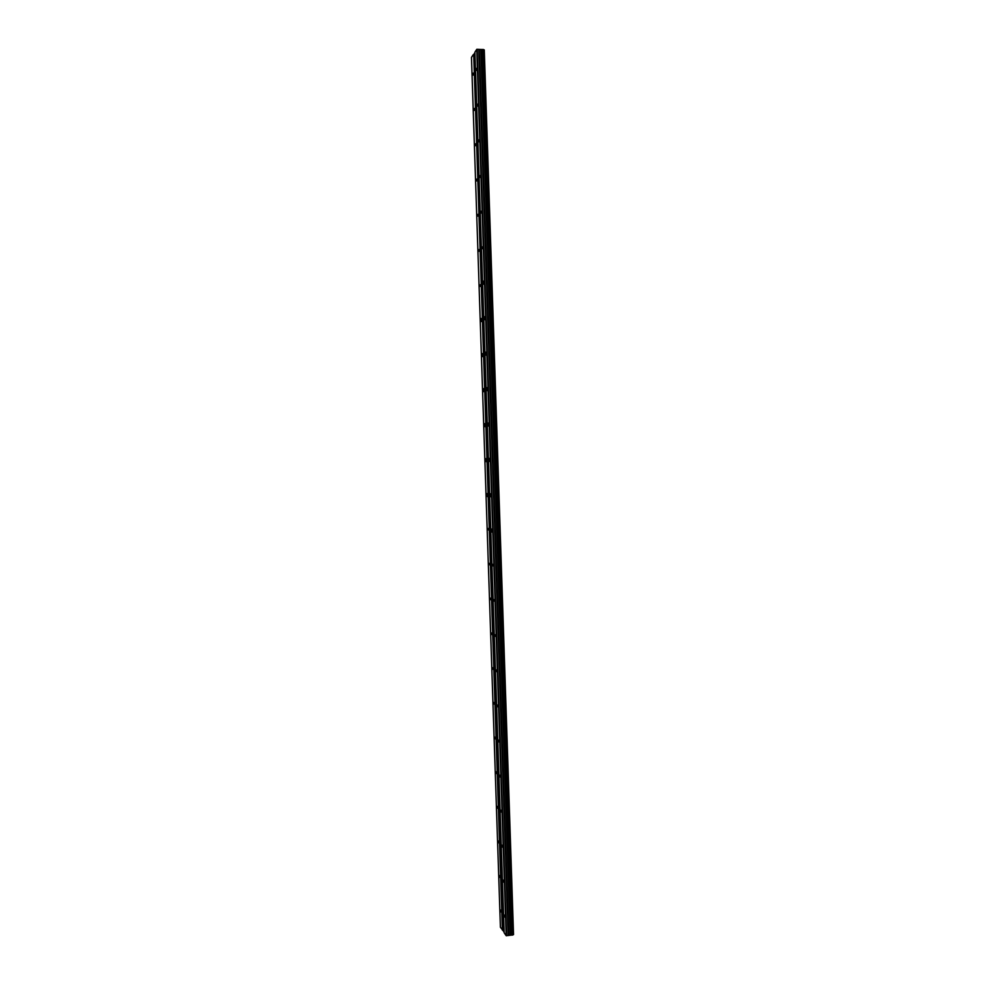 <?xml version="1.0" encoding="UTF-8"?>
<svg xmlns="http://www.w3.org/2000/svg" width="985" height="985" viewBox="0 0 985 985"><rect width="100%" height="100%" fill="white"/><g stroke="black" fill="none" stroke-linecap="round" stroke-linejoin="round"><path stroke-width="1.48" d="M476.654 68.334L476.371 70.415L476.654 68.334M504.825 917.072L504.209 914.979L504.825 917.072M503.667 882.117L503.064 880.073L503.667 882.117M502.498 847.125L501.907 845.13L502.498 847.125M501.34 812.083L500.749 810.15L501.34 812.083M500.171 777.017L499.592 775.133L500.171 777.017M499.013 741.927L498.435 740.08L499.013 741.927M497.844 706.787L497.277 704.989L497.844 706.787M496.674 671.61L496.12 669.874L496.674 671.61M495.504 636.409L494.962 634.709L495.504 636.409M494.335 601.17L493.793 599.52L494.335 601.17M493.165 565.895L492.635 564.282L493.165 565.895M491.995 530.583L491.466 529.019L491.81 532.035L491.995 530.583M490.825 495.233L490.308 493.719L490.124 495.209L490.641 496.723L490.825 495.233M489.644 459.86L489.139 458.37L488.954 459.909L489.459 461.386L489.644 459.86M488.474 424.437L487.969 422.996L488.277 426.012L488.474 424.437M487.292 388.989L486.812 387.585L486.602 389.21L487.083 390.614L487.292 388.989M486.11 353.504L485.642 352.137L485.42 353.8L485.9 355.166L486.11 353.504M484.94 317.983L484.472 316.653L484.719 319.694L484.94 317.983M483.758 282.424L483.303 281.131L483.069 282.892L483.524 284.185L483.758 282.424M482.576 246.829L482.342 248.639L482.576 246.829M481.394 211.196L481.148 213.068L481.394 211.196M480.212 175.539L479.954 177.46L480.212 175.539M479.018 139.833L478.759 141.815L479.018 139.833M477.836 104.102L477.565 106.134L477.836 104.102M473.403 73.05L473.132 75.106L473.403 73.05M501.303 912.135L500.7 910.066L501.303 912.135M500.146 877.561L499.555 875.554L500.146 877.561M499.001 842.963L498.422 840.993L499.001 842.963M497.844 808.328L497.277 806.407L497.844 808.328M496.699 773.656L496.132 771.797L496.699 773.656M495.541 738.947L494.987 737.137L495.541 738.947M494.384 704.213L493.83 702.44L494.384 704.213M493.226 669.443L492.685 667.719L493.226 669.443M492.069 634.636L491.54 632.961L492.069 634.636M490.912 599.791L490.382 598.166L490.912 599.791M489.754 564.922L489.237 563.334L489.754 564.922M488.597 530.016L488.08 528.465L488.597 530.016M487.44 495.073L486.935 493.559L486.75 495.036L487.255 496.538L487.44 495.073M486.27 460.094L485.777 458.628L485.593 460.143L486.085 461.608L486.27 460.094M485.112 425.077L484.62 423.648L484.915 426.64L485.112 425.077M483.943 390.035L483.463 388.644L483.746 391.636L483.943 390.035M482.773 354.957L482.305 353.603L482.564 356.595L482.773 354.957M481.603 319.842L481.148 318.512L481.394 321.529L481.603 319.842M480.434 284.69L480.212 286.426L480.434 284.69M479.264 249.5L479.042 251.298L479.264 249.5M478.094 214.287L477.86 216.121L478.094 214.287M476.925 179.024L476.678 180.92L476.925 179.024M475.755 143.736L475.496 145.681L475.755 143.736M474.585 108.412L474.314 110.419L474.585 108.412M504.148 932.721L474.905 52.18L476.765 49.348L506.179 935.676L504.148 932.721M476.765 49.348L483.536 49.558L512.828 934.974L506.179 935.676M483.536 49.632L484.263 49.903L513.53 934.556L512.828 934.9M473.292 54.643L471.47 57.401L500.417 927.279L502.806 930.234L473.711 54.544L502.387 930.16M474.918 52.697L473.711 54.544M504.135 932.155L502.806 930.234M477.183 49.25L506.598 935.75M478.796 49.312L508.186 935.565M479.363 49.878L508.703 934.925M480.902 49.927L510.205 934.753M513.382 934.642L484.115 49.829M481.702 49.742L511.018 934.9M482.613 49.533L511.929 935.073M512.692 935.061L483.376 49.496M482.847 49.472L512.163 935.122"/></g></svg>
